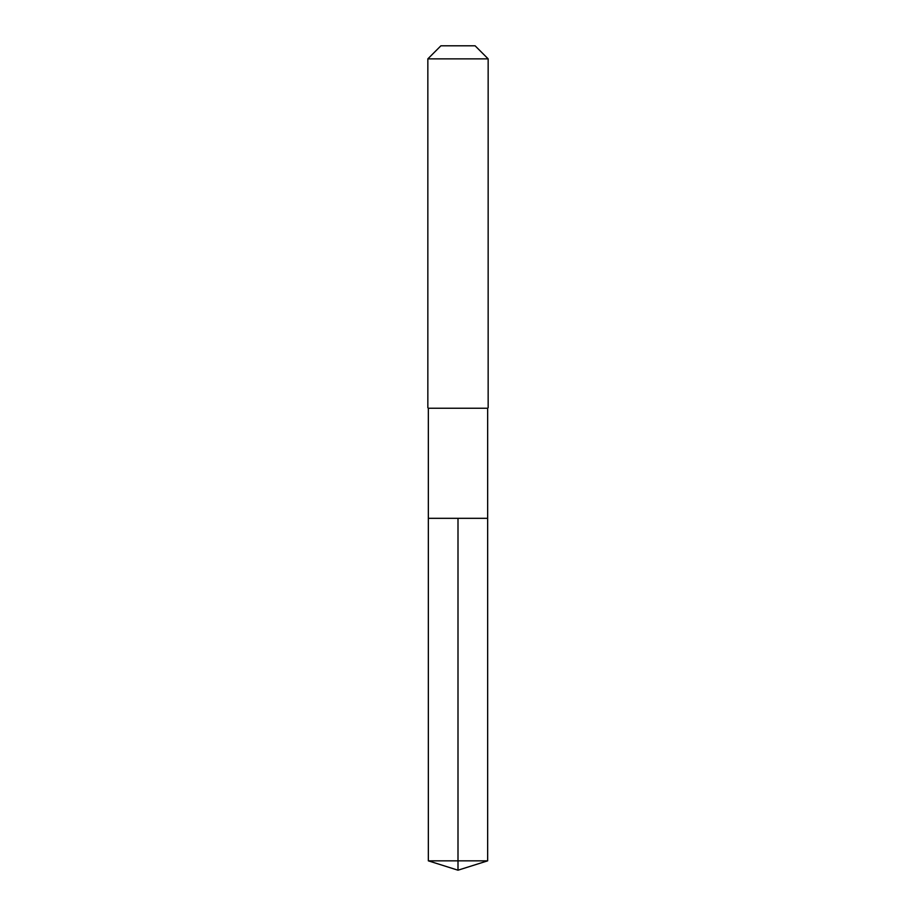 <?xml version="1.0" encoding="UTF-8"?>
<svg xmlns="http://www.w3.org/2000/svg" width="916" height="916" viewBox="0 0 916 916"><rect width="100%" height="100%" fill="white"/><g stroke="black" fill="none" stroke-linecap="round" stroke-linejoin="round"><path stroke-width="1.37" d="M428.345 518.319L428.345 408.238L487.655 408.238L487.655 518.319L428.345 518.319L458 518.319L458 860.845L458 518.319L487.655 518.319L487.655 860.845L428.345 860.845L428.345 518.319L428.345 860.845L458 870.2L458 860.845L458 870.2L428.345 860.845M487.655 408.238L428.345 408.238M488.159 58.864L475.095 45.8L440.905 45.8L427.841 58.864L488.159 58.864L488.159 407.735M427.841 58.864L427.841 407.735M458 870.2L487.655 860.845"/></g></svg>
